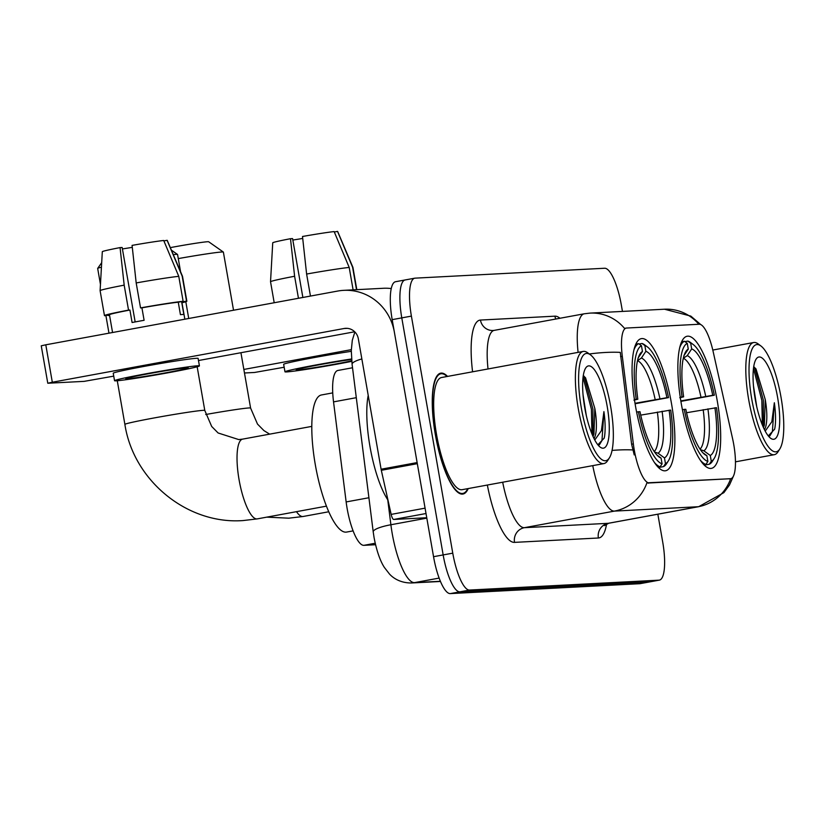 <?xml version="1.0" encoding="UTF-8"?>
<svg xmlns="http://www.w3.org/2000/svg" width="825" height="825" viewBox="0 0 825 825"><rect width="100%" height="100%" fill="white"/><g stroke="black" fill="none" stroke-linecap="round" stroke-linejoin="round"><path stroke-width="1.24" d="M671.529 403.755A67.165 17.944 79.6 0 0 641.303 338.642A67.165 17.944 79.6 0 0 635.405 405.632A67.165 17.944 79.6 0 0 665.631 470.745A67.165 17.944 79.6 0 0 671.529 403.755M717.337 401.352A67.165 17.944 79.6 0 0 687.112 336.249A67.165 17.944 79.6 0 0 681.213 403.239A67.165 17.944 79.6 0 0 711.439 468.353A67.165 17.944 79.6 0 0 717.337 401.352M733.755 444.562A34.217 9.147 79.6 0 0 732.6 438.725L713.151 351.605A34.217 9.147 79.6 0 0 699.229 324.246L626.515 328.041A34.217 9.147 79.6 0 0 626.196 328.082A34.217 9.147 79.6 0 0 622.308 356.348L633.342 443.902A34.217 9.147 79.6 0 0 649.306 482.965L730.434 478.727A34.217 9.147 79.6 0 0 730.754 478.696A34.217 9.147 79.6 0 0 733.755 444.562M375.561 544.727L363.887 545.335A38.012 10.158 -100.4 0 1 346.149 501.94L333.537 401.878A38.012 10.158 -100.4 0 1 337.858 370.466L352.522 367.764M447.552 376.417A61.462 16.428 79.6 0 0 440.715 373.158A61.462 16.428 79.6 0 0 435.322 434.466A61.462 16.428 79.6 0 0 462.98 494.041A61.462 16.428 79.6 0 0 468.208 488.575M730.754 478.696L646.913 482.842A44.354 42.714 87 0 1 614.419 511.108A50.686 13.551 -100.4 0 1 592.762 465.64M405.477 279.912A38.012 10.158 79.6 0 0 405.127 279.953L395.526 281.727A38.012 10.158 79.6 0 0 392.184 319.646L433.548 556.7L443.159 554.926A38.012 10.158 79.6 0 0 459.917 591.824L649.43 581.924A38.012 10.158 79.6 0 0 649.78 581.883A38.012 10.158 79.6 0 1 649.43 581.924L459.917 591.824A38.012 10.158 79.6 0 1 443.159 554.926L401.785 317.883L443.159 554.926L452.77 553.163A38.012 10.158 79.6 0 0 469.528 590.05L659.041 580.161A38.012 10.158 79.6 0 0 659.392 580.119A38.012 10.158 79.6 0 0 662.733 542.19L657.845 514.202M405.127 279.953A38.012 10.158 79.6 0 0 401.785 317.883A38.012 10.158 79.6 0 1 405.127 279.953L414.738 278.19A38.012 10.158 79.6 0 0 411.397 316.109L452.77 553.163M698.806 324.266A44.354 42.714 87 0 0 664.486 309.22L590.009 313.108A44.354 42.714 -93 0 1 624.566 328.443L625.34 328.257M634.229 454.926L631.61 444.232L620.287 352.388A44.354 8.889 172.8 0 0 589.287 353.977M622.452 311.417L621.359 305.147A38.012 10.158 79.6 0 0 604.601 268.249L415.088 278.149A38.012 10.158 79.6 0 0 414.738 278.19M433.548 556.7A38.012 10.158 79.6 0 0 450.316 593.598L639.829 583.698A38.012 10.158 79.6 0 0 640.179 583.657L659.392 580.119M244.478 372.993L254.574 372.467L284.171 367.238M243.86 369.445L351.306 349.656M351.594 359.494A31.68 1.062 170.1 0 0 316.852 365.217A31.68 1.062 170.1 0 0 296.196 369.847A31.68 1.062 170.1 0 0 297.382 369.93A31.68 1.062 170.1 0 0 321.183 366.537A31.68 1.062 170.1 0 0 351.708 360.834M292.844 240.044A25.348 0.856 170.1 0 0 302.713 238.435M351.275 351.337A43.086 1.454 170.1 0 0 306.848 358.957A43.086 1.454 170.1 0 0 283.656 364.32L284.965 371.807A43.086 1.454 170.1 0 0 286.574 371.92A43.086 1.454 170.1 0 0 351.759 361.36M351.553 358.978A43.086 1.454 170.1 0 0 307.591 366.548A43.086 1.454 170.1 0 0 284.965 371.807M356.513 289.678L352.605 267.269L337.538 231.402L334.311 232M356.812 289.668L352.925 267.382A41.817 1.403 170.1 0 0 352.925 267.362A41.817 1.403 170.1 0 0 352.605 267.269M349.202 267.444A41.817 1.403 170.1 0 0 306.611 274.044L302.507 236.486A32.948 1.103 170.1 0 1 334.135 231.588L349.202 267.444L353.11 289.864M310.458 296.072L306.611 274.044M302.868 297.464L292.586 238.59L290.493 238.703L294.608 276.251L298.454 298.279M294.608 276.251A41.817 1.403 170.1 0 0 270.528 281.748A41.817 1.403 170.1 0 0 270.538 281.758L274.199 302.744M352.925 267.362L337.652 231.464A32.948 1.103 170.1 0 0 337.538 231.402M290.493 238.703A32.948 1.103 170.1 0 0 272.735 242.797L270.528 281.748M751.73 398.929A54.491 14.561 79.6 0 0 779.842 448.913A54.491 14.561 79.6 0 0 781.048 397.392A54.491 14.561 79.6 0 0 760.877 345.943A54.491 14.561 79.6 0 0 751.73 398.929M760.877 345.943L758.216 343.953A57.028 15.242 79.6 0 0 753.658 342.519A57.028 15.242 79.6 0 0 748.646 399.403A57.028 15.242 79.6 0 0 774.314 454.688A57.028 15.242 79.6 0 0 778.068 451.718L779.842 448.913M753.452 385.729L756.742 406.684M764.435 429.619A31.68 8.467 79.6 0 0 765.239 399.496L764.373 425.05L763.486 427.618M777.635 397.578A41.817 11.179 79.6 0 0 756.082 359.184A41.817 11.179 79.6 0 0 755.143 398.753A41.817 11.179 79.6 0 0 770.643 438.25A41.817 11.179 79.6 0 0 777.635 397.578M765.239 399.496L755.989 368.909L753.699 366.713M768.292 435.909L774.582 429.248L774.933 427.855C775.933 421.204 775.737 412.83 774.345 402.744L771.829 421.74L765.208 431.114M774.345 402.744L772.396 431.661L769.818 435.909M753.462 368.435L761.836 400.373L762.341 424.947M774.933 427.855L774.52 429.464M754.493 367.259L763.331 400.094L763.434 427.515M170.311 247.624A27.875 0.938 -9.9 0 1 207.673 241.725A27.875 0.938 -9.9 0 1 208.694 241.777L223.348 252.058A40.549 1.361 170.1 0 0 221.853 251.996A40.549 1.361 170.1 0 0 178.282 258.596M680.811 400.909L712.748 395.299A54.491 14.561 79.6 0 0 691.68 348.923L690.669 343.148L687.833 341.086L684.915 341.622M690.669 343.148A60.318 16.118 79.6 0 1 693.175 344.499A60.318 16.118 79.6 0 1 714.326 395.216L680.893 401.373M700.373 460.247A62.855 16.799 79.6 0 0 705.911 464.403L707.881 461.453A60.318 16.118 79.6 0 1 684.234 409.386L682.419 409.664M703.942 464.764L705.911 464.403M680.233 397.186L682.048 396.907A60.318 16.118 79.6 0 1 687.266 343.334L684.43 341.261A62.855 16.799 79.6 0 0 679.666 347.758M684.43 341.261L681.605 341.787M693.175 344.499L690.515 342.509A62.855 16.799 79.6 0 0 687.833 341.086M684.234 409.386L685.812 409.303A54.491 14.561 79.6 0 0 704.787 454.523A54.491 14.561 79.6 0 0 706.87 455.678L707.881 461.453M687.266 343.334L688.277 349.109A54.491 14.561 79.6 0 0 685.822 351.543A54.491 14.561 79.6 0 0 683.626 396.825L682.048 396.907M714.326 395.216L712.748 395.299M706.87 455.678L702.817 452.719M683.822 355.812L688.277 349.109M683.626 396.825L679.738 397.743M691.68 348.923L687.225 355.637L683.306 358.256A46.891 12.53 79.6 0 1 700.992 397.196M714.172 458.483A60.318 16.118 79.6 0 1 711.284 461.268L709.325 464.217A62.855 16.799 79.6 0 0 712.398 461.288L714.172 458.483A60.318 16.118 79.6 0 0 716.502 407.694L686.555 412.727M709.325 464.217L704.323 465.145M711.284 461.268L710.284 455.493A54.491 14.561 79.6 0 0 714.924 407.777M700.394 449.635L703.838 450.801L710.284 455.493M233.527 310.231L223.379 252.099A40.549 1.361 170.1 0 0 223.348 252.058M180.582 271.765L177.561 254.492A40.549 1.361 170.1 0 0 177.53 254.451A40.549 1.361 170.1 0 0 176.045 254.389A40.549 1.361 170.1 0 0 173.291 254.616M101.434 267.187A40.549 1.361 170.1 0 0 97.69 268.383A40.549 1.361 170.1 0 0 97.67 268.434L100.464 284.419M635.002 403.301L666.93 397.691A54.491 14.561 79.6 0 0 645.872 351.316L644.861 345.541L642.025 343.478L639.107 344.015M332.733 392.886L321.399 394.979A69.692 18.624 79.6 0 0 315.274 464.506A69.692 18.624 79.6 0 0 346.644 532.063L353.131 530.877M644.861 345.541A60.318 16.118 79.6 0 1 647.367 346.892A60.318 16.118 79.6 0 1 668.508 397.609L635.085 403.765M654.565 462.639A62.855 16.799 79.6 0 0 660.103 466.795L662.073 463.846A60.318 16.118 79.6 0 1 638.416 411.778L636.611 412.057M658.133 467.156L660.103 466.795M634.425 399.578L636.24 399.3A60.318 16.118 79.6 0 1 641.458 345.727L638.612 343.654A62.855 16.799 79.6 0 0 633.858 350.161M638.612 343.654L635.797 344.18M647.367 346.892L644.707 344.902A62.855 16.799 79.6 0 0 642.025 343.478M638.416 411.778L639.994 411.696A54.491 14.561 79.6 0 0 658.979 456.916A54.491 14.561 79.6 0 0 661.062 458.071L662.073 463.846M641.458 345.727L642.458 351.502A54.491 14.561 79.6 0 0 640.014 353.935A54.491 14.561 79.6 0 0 637.818 399.218L636.24 399.3M668.508 397.609L666.93 397.691M661.062 458.071L657.009 455.111M638.014 358.205L642.458 351.502M637.818 399.218L633.93 400.135M645.872 351.316L641.417 358.029L637.498 360.649M668.363 460.876A60.318 16.118 79.6 0 1 665.476 463.66L663.517 466.61A62.855 16.799 79.6 0 0 666.579 463.681L668.363 460.876A60.318 16.118 79.6 0 0 670.694 410.087L640.736 415.119M663.517 466.61L658.505 467.538M665.476 463.66L664.465 457.885A54.491 14.561 79.6 0 0 669.116 410.169M654.586 452.028L658.03 453.193L664.465 457.885M426.02 513.521L393.742 519.461L425.669 517.791A6.332 1.691 -100.4 0 1 425.607 517.801M417.13 462.577L394.36 332.124A50.686 48.819 -93 0 0 343.674 290.348A50.686 48.819 -93 0 0 337.611 291.07L45.788 344.809L52.315 382.233L344.149 328.494A12.674 12.2 87 0 1 358.328 338.755L381.098 469.219L417.13 462.577A6.332 1.691 79.6 0 0 417.337 463.66M391.236 288.554A50.686 48.819 -93 0 0 383.213 288.286L343.674 290.348M52.315 382.233L47.778 383.233L41.25 345.809L45.788 344.809M47.778 383.233L84.15 381.367L113.737 376.138M198.485 360.535L354.678 331.774M393.742 519.461A6.332 1.691 -100.4 0 1 391.163 514.398L381.315 470.302A6.332 1.691 -100.4 0 1 381.098 469.219M126.957 378.83A31.68 1.062 170.1 0 0 161.37 373.601A31.68 1.062 170.1 0 0 188.193 367.847A31.68 1.062 170.1 0 0 187.007 367.764A31.68 1.062 170.1 0 0 152.584 372.993A31.68 1.062 170.1 0 0 125.771 378.747A31.68 1.062 170.1 0 0 126.957 378.83M122.42 248.944A25.348 0.856 170.1 0 0 132.289 247.335M184.841 319.203L181.861 302.105A36.754 1.238 170.1 0 0 181.665 302.012L183.841 314.49A36.754 1.238 170.1 0 0 182.665 314.48A36.754 1.238 170.1 0 0 180.438 314.665L178.262 302.198A36.754 1.238 170.1 0 0 141.921 307.828L140.539 307.9L136.187 282.944L132.083 245.386A32.948 1.103 170.1 0 1 163.711 240.487L178.767 276.344L183.129 301.3L178.262 302.198M135.156 321.936L122.162 247.49L120.068 247.603L124.183 285.151L128.535 310.107L129.917 310.035L132.093 322.513A36.754 1.238 170.1 0 1 144.107 320.296L141.921 307.828M129.917 310.035A36.754 1.238 170.1 0 0 109.457 314.738L112.561 332.516M199.423 365.887L198.113 358.401A43.086 1.454 170.1 0 0 196.505 358.298A43.086 1.454 170.1 0 0 149.696 365.392A43.086 1.454 170.1 0 0 113.231 373.22L114.541 380.707A43.086 1.454 170.1 0 0 116.15 380.82A43.086 1.454 170.1 0 0 162.958 373.715A43.086 1.454 170.1 0 0 199.423 365.887A43.086 1.454 170.1 0 0 197.814 365.774A43.086 1.454 170.1 0 0 151.006 372.879A43.086 1.454 170.1 0 0 114.541 380.707M181.665 302.012L186.532 301.115L182.181 276.169L167.114 240.312L163.886 240.9M181.974 302.765A41.817 1.403 170.1 0 0 186.852 301.228A41.817 1.403 170.1 0 0 186.532 301.115M183.129 301.3A41.817 1.403 170.1 0 0 140.539 307.9M128.535 310.107A41.817 1.403 170.1 0 0 104.466 315.614A41.817 1.403 170.1 0 0 104.775 315.728L109.477 314.861M167.114 240.312A32.948 1.103 170.1 0 1 167.227 240.364L182.49 276.272A41.817 1.403 170.1 0 0 182.49 276.272A41.817 1.403 170.1 0 0 182.181 276.169M178.767 276.344A41.817 1.403 170.1 0 0 136.187 282.944M124.183 285.151A41.817 1.403 170.1 0 0 100.103 290.647A41.817 1.403 170.1 0 0 100.103 290.658L104.466 315.614M120.068 247.603A32.948 1.103 170.1 0 0 102.31 251.697L100.103 290.647M108.116 315.109L109.55 315.294M108.188 315.542A41.817 1.403 170.1 0 0 109.57 315.397M581.305 407.828A54.491 14.561 79.6 0 0 609.417 457.823A54.491 14.561 79.6 0 0 610.624 406.302A54.491 14.561 79.6 0 0 590.452 354.843A54.491 14.561 79.6 0 0 581.305 407.828M590.452 354.843L587.792 352.863A57.028 15.242 79.6 0 0 583.234 351.429A57.028 15.242 79.6 0 0 578.222 408.303A57.028 15.242 79.6 0 0 603.89 463.588A57.028 15.242 79.6 0 0 607.643 460.618L609.417 457.823M583.234 351.429L441.519 377.52A57.028 15.242 79.6 0 0 436.518 434.404A57.028 15.242 79.6 0 0 462.175 489.679L603.89 463.588M447.088 376.499A60.823 16.253 79.6 0 0 440.839 373.787A60.823 16.253 79.6 0 0 435.487 434.455A60.823 16.253 79.6 0 0 462.866 493.422A60.823 16.253 79.6 0 0 467.744 488.658M368.218 395.402A63.36 16.933 79.6 0 0 369.961 446.438A63.36 16.933 79.6 0 0 387.967 500.105M583.017 394.628L586.307 415.583M594.01 438.518A31.68 8.467 79.6 0 0 594.815 408.396L593.948 433.96L593.051 436.518M607.21 406.478A41.817 11.179 79.6 0 0 585.657 368.084A41.817 11.179 79.6 0 0 584.719 407.653A41.817 11.179 79.6 0 0 600.218 447.15A41.817 11.179 79.6 0 0 607.21 406.478M594.815 408.396L585.564 377.819L583.275 375.623M597.867 444.809L604.158 438.157L604.508 436.755C605.509 430.103 605.313 421.73 603.921 411.644L601.404 430.64L594.773 440.014M603.921 411.644L601.972 440.56L599.393 444.819M583.038 377.334L591.412 409.272L591.917 433.847M604.508 436.755L604.096 438.364M584.059 376.159L592.907 408.994L593.01 436.415M622.308 356.348L620.575 356.668M633.342 443.902L631.61 444.232M649.306 482.965L648.13 483.182M730.434 478.727L729.248 478.954M356.297 397.681L333.537 401.878M368.909 497.743L346.149 501.94M375.21 543.252L363.887 545.335M606.602 523.937A63.36 16.933 -100.4 0 1 598.373 538.003L514.522 542.376A12.674 12.2 87 0 1 524.349 527.691L608.2 523.318A50.686 13.551 79.6 0 0 608.675 523.256L604.426 525.649M514.522 542.376A63.36 16.933 -100.4 0 1 487.348 485.048M502.693 482.223A50.686 13.551 79.6 0 0 524.349 527.691L614.419 511.108L698.27 506.725A44.354 42.714 -93 0 0 730.682 478.706M578.088 352.368A50.686 13.551 -100.4 0 1 584.234 313.789L494.165 330.382A50.686 13.551 79.6 0 0 488.018 368.961M632.775 449.955A44.354 8.889 172.8 0 0 612.067 450.419M733.497 475.994L729.496 484.966L723.886 492.638L698.744 506.674A50.686 13.551 -100.4 0 1 698.27 506.725L608.2 523.318A12.674 12.2 87 0 0 598.373 538.003M472.581 371.807A63.36 16.933 -100.4 0 1 480.449 320.059L554.926 316.171A63.36 16.933 -100.4 0 1 559.948 318.264M469.528 590.05L450.316 593.598M659.041 580.161L639.829 583.698M411.397 316.109L392.184 319.646M555.772 319.038A12.674 12.2 87 0 1 554.926 316.171M494.165 330.382L493.123 330.505A12.674 12.2 87 0 1 480.449 320.059M387.74 499.764L390.895 524.752A50.686 13.551 79.6 0 0 392.195 533.435A50.686 13.551 79.6 0 0 414.542 582.625L439.158 578.088M426.824 518.131L390.895 524.752A25.348 5.074 172.8 0 0 373.22 531.908L352.089 364.299L351.285 350.573L352.306 340.24L354.884 331.97M373.22 531.908L374.045 537.436C377.19 554.122 381.635 563.331 384.419 567.497L389.472 574.014C391.947 576.757 398.939 583.069 411.51 582.976A25.348 24.41 87 0 0 414.542 582.625L440.406 581.274M361.855 358.947A25.348 5.074 172.8 0 0 352.089 364.299M328.793 511.758L303.115 516.491A40.549 10.838 -100.4 0 1 302.734 516.533A40.549 10.838 -100.4 0 1 296.484 511.665M205.724 414.511A40.549 1.361 -9.9 0 1 249.078 407.942A40.549 1.361 -9.9 0 1 250.594 408.055L257.493 424.071L263.917 430.588L269.651 434.146M705.736 396.392A48.747 13.025 79.6 0 0 687.225 355.637M703.838 450.801A48.747 13.025 79.6 0 0 707.922 408.86M700.054 449.14A46.891 12.53 79.6 0 0 703.168 409.674M326.463 506.148L257.297 518.884A40.549 10.838 -100.4 0 1 256.926 518.925A40.549 10.838 -100.4 0 1 239.044 479.573A40.549 10.838 -100.4 0 1 242.612 439.127L238.745 439.581L218.109 432.981L211.685 426.463L204.786 410.448L197.165 366.764M257.297 518.884L242.973 520.575C187.1 524.669 133.444 480.521 124.884 424.39A40.549 1.361 -9.9 0 1 159.215 417.027A40.549 1.361 -9.9 0 1 203.27 410.334A40.549 1.361 -9.9 0 1 204.786 410.448M655.184 399.589A46.891 12.53 79.6 0 0 637.508 360.659M659.928 398.784A48.747 13.025 79.6 0 0 641.417 358.029M658.03 453.193A48.747 13.025 79.6 0 0 662.104 411.252M654.246 451.533A46.891 12.53 79.6 0 0 657.36 412.067M344.149 328.494L347.191 328.34M417.316 463.671L381.315 470.302M391.163 514.398L425.081 508.148M626.196 328.082L624.525 328.391M590.009 313.108L584.234 313.789M664.486 309.22L690.803 316.099L700.796 324.617M698.744 506.674L608.675 523.256M440.488 581.47L411.51 582.976M735.467 461.835L774.314 454.688M712.79 350.048L753.658 342.519M303.115 516.491L288.781 518.183L266.774 517.141M250.594 408.055L240.931 352.718M101.692 262.69L97.69 268.383M124.884 424.39L117.274 380.738M108.972 333.176L105.889 315.521M188.729 318.481L185.811 301.744M311.778 426.391L242.612 439.127M171.373 250.13L177.53 254.451M182.5 276.282L186.852 301.228M460.556 493.845L462.866 493.422M438.518 374.21L440.839 373.787"/></g></svg>
